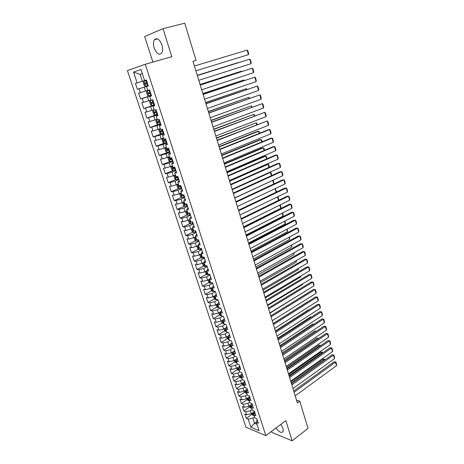 <?xml version="1.0" encoding="UTF-8"?>
<svg xmlns="http://www.w3.org/2000/svg" width="464" height="464" viewBox="0 0 464 464"><rect width="100%" height="100%" fill="white"/><g stroke="black" fill="none" stroke-linecap="round" stroke-linejoin="round"><path stroke-width="0.7" d="M275.981 428.034C279.096 432.152 281.468 433.33 283.11 431.572L282.994 428.342L280.865 424.357M161.948 44.956C159.57 39.196 157.07 37.445 154.442 39.695C153.242 41.69 153.149 44.451 154.17 47.966C156.536 53.691 159.042 55.425 161.681 53.151C162.858 51.191 162.945 48.459 161.948 44.956M271.573 431.346L271.927 432.442L292.14 440.8L308.021 428.376L299.75 401.203L296.513 400.107M127.409 70.603L245.984 427.216L265.855 435.65L145.278 64.247L127.409 70.603M145.278 64.247L171.79 56.689L163.021 28.704L144.669 36.488L152.894 62.077M142.367 73.724L140.076 74.397L133.539 72.071L137.112 82.888L135.424 83.421L137.356 89.262L139.049 88.752L140.331 92.643L138.637 93.136L140.557 98.925L142.257 98.461L143.533 102.324L141.833 102.776L143.736 108.524L145.435 108.095L146.705 111.928L144.994 112.34L146.885 118.042L148.596 117.659L149.849 121.464L148.138 121.829L150.011 127.49L151.728 127.148L152.975 130.923L151.258 131.248L153.114 136.868L154.837 136.567L156.078 140.314L154.35 140.598L156.2 146.177L157.928 145.911L159.152 149.628L157.424 149.878L159.256 155.411L160.991 155.191L162.209 158.879L160.474 159.088L162.29 164.581L164.03 164.395L165.242 168.061L163.496 168.229L165.3 173.681L167.046 173.53L168.252 177.167L166.501 177.3L168.293 182.712L170.044 182.601L171.233 186.209L169.482 186.308L171.262 191.678L173.02 191.603L174.203 195.187L172.44 195.245L174.209 200.581L175.966 200.541L177.144 204.096L175.38 204.119L177.132 209.415L178.901 209.409L180.067 212.941L178.292 212.93L180.032 218.184L181.807 218.219L182.967 221.722L181.192 221.676L182.915 226.89L184.695 226.96L185.844 230.434L184.063 230.359L185.78 235.538L187.56 235.637L188.703 239.088L186.917 238.977L188.616 244.116L190.402 244.25L191.539 247.677L189.747 247.532L191.435 252.636L193.227 252.805L194.352 256.203L192.56 256.029L194.236 261.093L196.034 261.29L197.148 264.671L195.35 264.463L197.014 269.491L198.818 269.723L199.926 273.076L198.122 272.832L199.775 277.832L201.585 278.093L202.681 281.422L200.877 281.149L202.519 286.108L204.328 286.404L205.419 289.71L203.609 289.403L205.239 294.327L207.054 294.652L208.139 297.94L206.323 297.604L207.942 302.493L209.757 302.847L210.836 306.107L209.015 305.741L210.621 310.596L212.442 310.979L213.515 314.221L211.694 313.826L213.289 318.646L215.11 319.058L216.178 322.277L214.351 321.848L215.934 326.639L217.761 327.079L218.817 330.275L216.984 329.823L218.561 334.573L220.394 335.049L221.438 338.215L219.605 337.734L221.171 342.455L223.004 342.954L224.048 346.103L222.21 345.593L223.758 350.285L225.603 350.813L226.635 353.939L224.791 353.4L226.333 358.057L228.178 358.614L229.204 361.717L227.36 361.154L228.891 365.777L230.736 366.363L231.756 369.443L229.906 368.851L231.426 373.445L233.276 374.054L234.291 377.116L232.441 376.501L233.949 381.066L235.799 381.698L236.808 384.737L234.952 384.093L236.454 388.629L238.31 389.284L239.308 392.306L237.452 391.639L238.943 396.14L240.799 396.824L241.79 399.829L239.929 399.133L241.408 403.605L243.269 404.312L244.255 407.293L242.394 406.574L243.861 411.017L245.729 411.748L246.703 414.712L244.841 413.963L246.303 418.377L252.004 414.288M133.539 72.071L140.981 69.49L144.588 80.521L146.369 80.011M187.723 212.408L187.143 212.587L187.688 213.527L189.747 212.999L187.908 212.988L186.737 209.397L188.581 209.392L186.806 203.963L184.968 203.986L183.785 200.367L185.623 200.326L183.837 194.857L181.998 194.921L180.809 191.272L182.642 191.191L180.844 185.681L179.011 185.78L177.811 182.108L179.643 181.992L177.828 176.436L176.001 176.575L174.789 172.875L176.616 172.718L174.789 167.121L172.968 167.301L171.75 163.566L173.565 163.374L171.726 157.731L169.911 157.951L168.681 154.193L170.497 153.955L168.641 148.271L166.831 148.532L165.596 144.745L167.4 144.466L165.532 138.742L163.728 139.043L162.481 135.221L164.279 134.908L162.394 129.131L160.602 129.473L159.343 125.628L161.136 125.268L159.239 119.451L157.447 119.834L156.182 115.959L157.969 115.559L156.055 109.695L154.268 110.125L152.992 106.215L154.773 105.769L152.847 99.859L151.067 100.334L149.779 96.396L151.554 95.909L149.611 89.952L147.842 90.463L146.543 86.495L148.312 85.962L146.351 79.959L144.588 80.521M189.759 212.999L191.516 218.387L189.666 218.353L190.832 221.92L192.682 221.966L194.428 227.319L192.572 227.25L193.732 230.788L195.588 230.869L197.322 236.182L195.46 236.077L196.608 239.586L198.47 239.708L200.193 244.98L198.325 244.841L199.468 248.327L201.335 248.478L203.041 253.709L201.167 253.535L202.304 256.998L204.172 257.184L205.865 262.38L203.992 262.172L205.117 265.611L206.99 265.831L208.672 270.982L206.799 270.744L207.913 274.154L209.792 274.41L211.462 279.525L209.577 279.253L210.685 282.64L212.57 282.924L214.229 288.005L212.344 287.703L213.44 291.061L215.331 291.38L216.978 296.426L215.087 296.09L216.178 299.425L218.068 299.773L219.704 304.784L217.807 304.413L218.892 307.731L220.789 308.108L222.407 313.078L220.51 312.678L221.589 315.972L223.486 316.384L225.098 321.32L223.196 320.891L224.263 324.156L226.165 324.597L227.766 329.498L225.858 329.04L226.919 332.282L228.827 332.752L230.417 337.618L228.508 337.131L229.558 340.35L231.472 340.854L233.044 345.686L231.136 345.164L232.18 348.36L234.094 348.893L235.66 353.69L233.74 353.145L234.778 356.317L236.698 356.88L238.252 361.642L236.333 361.062L237.365 364.217L239.285 364.803L240.828 369.535L238.908 368.932L239.929 372.064L241.854 372.679L243.385 377.377L241.46 376.745L242.475 379.854L244.4 380.497L245.926 385.161L243.994 384.499L245.009 387.591L246.935 388.258L248.449 392.892L246.517 392.202L247.521 395.27L249.452 395.966L250.949 400.565L249.017 399.852L250.015 402.903L251.946 403.622L253.437 408.192L251.505 407.456L252.491 410.478L254.429 411.226L255.908 415.761L253.97 415.002L254.951 418.006L256.894 418.777L258.361 423.284L256.424 422.495L259.098 430.679L250.833 427.205L248.165 419.137L246.303 418.377M193.007 61.376L196.052 60.384L192.978 61.294L297.383 402.955L299.75 401.203M254.516 411.487L251.378 413.726L250.403 410.762L252.172 409.503M246.703 414.712L251.378 413.726M245.729 411.748L250.403 410.762M256.424 422.495L257.131 419.52M252.097 404.074L248.942 406.296L247.962 403.315L249.742 402.062M244.255 407.293L248.942 406.296M243.269 404.312L247.962 403.315M253.97 415.002L254.701 412.067M249.661 396.616L246.488 398.82L245.502 395.809L247.295 394.574M241.79 399.829L246.488 398.82M240.799 396.824L245.502 395.809M251.505 407.456L252.259 404.567M247.213 389.105L244.018 391.285L243.026 388.264L244.824 387.034M239.308 392.306L244.018 391.285M238.31 389.284L243.026 388.264M249.017 399.852L249.794 397.016M244.743 381.541L241.529 383.705L240.532 380.66L242.341 379.442M236.808 384.737L241.529 383.705M235.799 381.698L240.532 380.66M246.517 392.202L247.312 389.412M242.26 373.926L239.024 376.072L238.02 373.004L239.842 371.797M234.291 377.116L239.024 376.072M233.276 374.054L238.02 373.004M243.994 384.499L244.818 381.762M239.76 366.258L236.507 368.387L235.492 365.296L237.324 364.101M231.756 369.443L236.507 368.387M230.736 366.363L235.492 365.296M241.46 376.745L242.301 374.054M236.855 358.788L233.966 360.644L232.945 357.535L234.83 356.329M229.204 361.717L233.966 360.644M228.178 358.614L232.945 357.535M238.908 368.932L239.766 366.287M234.245 351.057L231.408 352.849L230.382 349.717L232.429 348.429M226.635 353.939L231.408 352.849M225.603 350.813L230.382 349.717M236.333 361.062L237.22 358.475M231.617 343.273L228.833 345.001L227.801 341.852L230.028 340.472M224.048 346.103L228.833 345.001M223.004 342.954L227.801 341.852M233.74 353.145L234.651 350.604M228.967 335.437L226.241 337.102L225.202 333.923L227.621 332.456M221.438 338.215L226.241 337.102M220.394 335.049L225.202 333.923M231.136 345.164L232.064 342.676M226.287 327.549L223.631 329.144L222.587 325.948L225.214 324.377M218.817 330.275L223.631 329.144M217.761 327.079L222.587 325.948M228.508 337.131L229.46 334.695M223.584 319.609L221.003 321.129L219.948 317.91L222.807 316.233M216.178 322.277L221.003 321.129M215.11 319.058L219.948 317.91M225.858 329.04L226.838 326.656M220.847 311.622L218.358 313.061L217.291 309.819L220.4 308.032M213.515 314.221L218.358 313.061M212.442 310.979L217.291 309.819M223.196 320.891L224.199 318.565M218.097 303.566L215.69 304.935L214.623 301.67L217.999 299.761M210.836 306.107L215.69 304.935M209.757 302.847L214.623 301.67M220.51 312.678L221.537 310.41M215.313 295.464L213.005 296.751L211.926 293.463L215.383 291.549M208.139 297.94L213.005 296.751M207.054 294.652L211.926 293.463M217.807 304.413L218.857 302.203M212.495 287.309L210.302 288.509L209.218 285.192L212.692 283.307M205.419 289.71L210.302 288.509M204.328 286.404L209.218 285.192M215.087 296.09L216.16 293.932M209.641 279.096L207.582 280.204L206.486 276.869L209.989 275.001M202.681 281.422L207.582 280.204M201.585 278.093L206.486 276.869M212.344 287.703L213.446 285.604M206.816 270.802L204.839 271.846L203.737 268.482L207.257 266.643M199.926 273.076L204.839 271.846M198.818 269.723L203.737 268.482M209.577 279.253L210.708 277.217M204.067 262.398L202.078 263.424L200.964 260.037L204.514 258.222M197.148 264.671L202.078 263.424M196.034 261.29L200.964 260.037M206.799 270.744L207.953 268.766M201.301 253.93L199.294 254.945L198.174 251.534L201.747 249.742M194.352 256.203L199.294 254.945M193.227 252.805L198.174 251.534M203.992 262.172L205.175 260.258M198.511 245.398L196.492 246.396L195.367 242.962L198.957 241.199M191.539 247.677L196.492 246.396M190.402 244.25L195.367 242.962M201.167 253.535L202.379 251.685M195.692 236.814L193.668 237.794L192.537 234.332L196.15 232.597M188.703 239.088L193.668 237.794M187.56 235.637L192.537 234.332M198.325 244.841L199.561 243.049M192.867 228.155L190.826 229.123L189.683 225.637L193.326 223.932M185.844 230.434L190.826 229.123M184.695 226.96L189.683 225.637M195.46 236.077L196.724 234.349M190.02 219.437L187.961 220.394L186.812 216.879L190.478 215.203M182.967 221.722L187.961 220.394M181.807 218.219L186.812 216.879M192.572 227.25L193.865 225.585M187.149 210.662L185.078 211.596L183.918 208.058L187.607 206.405M180.067 212.941L185.078 211.596M178.901 209.409L183.918 208.058M189.666 218.353L190.982 216.758M184.254 201.811L182.172 202.733L181.001 199.172L184.718 197.548M177.144 204.096L182.172 202.733M175.966 200.541L181.001 199.172M186.737 209.397L188.082 207.866M181.343 192.902L179.243 193.807L178.066 190.217L181.807 188.622M174.203 195.187L179.243 193.807M173.02 191.603L178.066 190.217M183.785 200.367L185.159 198.905M178.408 183.924L176.291 184.817L175.108 181.198L178.872 179.632M171.233 186.209L176.291 184.817M170.044 182.601L175.108 181.198M180.809 191.272L182.213 189.88M175.45 174.882L173.321 175.752L172.127 172.109L175.92 170.578M168.252 177.167L173.321 175.752M167.046 173.53L172.127 172.109M177.811 182.108L179.249 180.786M172.469 165.77L170.329 166.628L169.122 162.957L172.939 161.449M165.242 168.061L170.329 166.628M164.03 164.395L169.122 162.957M174.789 172.875L176.256 171.622M169.47 156.594L167.307 157.429L166.095 153.729L169.94 152.256M162.209 158.879L167.307 157.429M160.991 155.191L166.095 153.729M171.75 163.566L173.246 162.388M166.443 147.343L164.268 148.161L163.05 144.437L166.918 142.993M159.152 149.628L164.268 148.161M157.928 145.911L163.05 144.437M168.681 154.193L170.213 153.085M163.398 138.023L161.205 138.823L159.976 135.07L163.873 133.661M156.078 140.314L161.205 138.823M154.837 136.567L159.976 135.07M165.596 144.745L167.156 143.712M160.324 128.632L158.12 129.415L156.878 125.634L160.805 124.259M152.975 130.923L158.12 129.415M151.728 127.148L156.878 125.634M162.481 135.221L164.07 134.27M157.232 119.173L155.011 119.938L153.764 116.128L157.714 114.782M149.849 121.464L155.011 119.938M148.596 117.659L153.764 116.128M159.343 125.628L160.967 124.752M154.112 109.643L151.879 110.386L150.62 106.546L154.599 105.235M146.705 111.928L151.879 110.386M145.435 108.095L150.62 106.546M156.182 115.959L157.841 115.159M150.974 100.033L148.724 100.763L147.453 96.889L151.461 95.613M143.533 102.324L148.724 100.763M142.257 98.461L147.453 96.889M152.992 106.215L154.686 105.496M147.807 90.352L145.539 91.06L144.263 87.162L146.543 86.495M140.331 92.643L145.539 91.06M139.049 88.752L144.263 87.162M149.779 96.396L151.508 95.758M146.386 80.063L142.332 81.287L140.076 74.397L142.338 73.637M137.112 82.888L142.332 81.287M163.021 28.704L184.736 23.2L196.052 60.384M292.14 440.8L285.824 420.628L265.855 435.65M256.511 421.863L254.521 423.313L257.027 424.34M254.591 416.892L252.834 418.163L254.521 423.313L250.833 427.205M248.165 419.137L252.834 418.163M137.356 89.262L148.289 85.898M135.424 83.421L146.404 80.115M140.557 98.925L151.415 95.468M143.736 108.524L154.512 104.974M146.885 118.042L157.592 114.405M150.011 127.49L160.643 123.766M153.114 136.868L162.035 133.644M156.2 146.177L164.36 143.138M159.256 155.411L169.772 151.74M162.29 164.581L170.079 161.518M165.3 173.681L172.991 170.578M168.293 182.712L175.879 179.568M171.262 191.678L178.756 188.494M174.209 200.581L181.604 197.357M177.132 209.415L184.44 206.155M180.032 218.184L187.259 214.884M182.915 226.89L190.054 223.555M185.78 235.538L192.838 232.162M188.616 244.116L195.599 240.706M191.435 252.636L198.343 249.191M194.236 261.093L201.063 257.619M197.014 269.491L203.771 265.982M199.775 277.832L206.463 274.288M202.519 286.108L209.136 282.53M205.239 294.327L211.787 290.719M207.942 302.493L214.426 298.851M210.621 310.596L217.042 306.924M213.289 318.646L219.646 314.946M215.934 326.639L222.227 322.903M218.561 334.573L224.796 330.815M221.171 342.455L227.348 338.668M223.758 350.285L229.883 346.469M226.333 358.057L232.4 354.212M228.891 365.777L234.9 361.903M231.426 373.445L237.382 369.547M233.949 381.066L239.853 377.133M236.454 388.629L242.307 384.673M238.943 396.14L244.748 392.155L246.059 393.298L246.906 393.391M241.408 403.605L247.184 399.585M243.861 411.017L249.603 406.963M194.422 66.01L247.144 50.112L248.426 54.659L195.883 70.801M247.144 50.112L247.793 50.657L248.692 53.836L248.426 54.659M146.549 80.556L143.933 81.362L143.289 82.638L144.246 85.55L145.528 86.229L148.138 85.428M146.52 83.891L145.969 82.824L147.152 82.412L145 83.068L145.383 84.239L147.535 83.578M197.339 75.568L249.713 59.189L197.333 75.545M198.795 80.318L250.989 63.701L249.713 59.189L250.357 59.717L251.25 62.872L250.989 63.701M200.239 85.057L252.265 68.202L200.222 84.987M201.683 89.772L253.535 72.686L252.265 68.202L252.903 68.713L253.785 71.845L253.535 72.686M147.111 91.072L149.721 90.283L147.111 91.072L146.462 92.319L147.407 95.207L148.695 95.897L151.299 95.12M197.281 75.371L238.78 62.396L197.27 75.348M150.324 92.127L148.028 92.87L148.555 93.931L150.701 93.287M150.696 93.27L149.721 93.566L149.13 92.522L148.028 92.87M152.865 99.911L150.266 100.705L149.611 101.923L150.551 104.789L151.838 105.496L154.437 104.736M150.266 100.705L152.871 99.94M200.083 84.541L241.315 71.212L200.065 84.483M153.468 101.767L151.171 102.503L151.705 103.553L153.845 102.915M153.833 102.88L152.859 103.176L152.267 102.144L151.171 102.503M241.437 71.642L241.315 71.212L241.75 71.543M203.116 94.47L254.8 77.152L203.087 94.366M204.549 99.151L256.058 81.606L254.8 77.152L255.426 77.639L256.308 80.753L256.058 81.606M205.975 103.814L257.317 86.043L205.929 103.669M207.391 108.46L258.564 90.463L257.317 86.043L257.938 86.513L258.813 89.598L258.564 90.463M154.228 109.991L153.398 110.27L152.737 111.453L153.671 114.301L154.953 115.026L157.551 114.283M153.398 110.27L154.245 110.043M202.867 93.653L243.832 79.965L202.838 93.548M156.588 111.331L154.297 112.062L154.831 113.1L156.96 112.474M156.942 112.421L155.974 112.717L155.266 112.137M244.029 80.649L243.832 79.965L244.487 80.498M157.331 119.474L156.507 119.758L155.834 120.913L156.762 123.737L158.05 124.48L160.643 123.755M156.507 119.758L157.354 119.544M205.627 102.689L246.332 88.653L205.587 102.556M159.686 120.826L157.395 121.545L157.928 122.577L160.057 121.957M160.034 121.887L159.071 122.183L158.363 121.632M246.604 89.598L246.332 88.653L247.063 89.442M208.806 113.094L259.811 94.871L208.754 112.909M210.215 117.705L261.058 99.261L259.811 94.871L260.426 95.317L261.296 98.385L261.058 99.261M160.405 128.888L159.587 129.178L158.914 130.303L159.831 133.104L161.124 133.864L163.705 133.151M159.587 129.178L160.434 128.975M208.371 111.667L248.82 97.289L208.319 111.499M162.76 130.245L160.469 130.958L161.008 131.985L163.125 131.37M163.096 131.283L162.139 131.573L161.437 131.051M249.162 98.478L248.82 97.289L249.615 98.322M211.619 122.299L262.293 103.634L211.555 122.078M213.022 126.881L263.529 107.996L262.293 103.634L262.902 104.064L263.767 107.109L263.529 107.996M163.461 138.231L162.649 138.527L161.971 139.623L162.881 142.402L164.169 143.173L166.75 142.483M162.649 138.527L163.496 138.336M211.097 120.582L251.285 105.862L211.033 120.373M165.81 139.594L163.525 140.302L164.059 141.317L166.176 140.714M166.141 140.609L165.184 140.899L164.494 140.395M251.697 107.3L251.285 105.862L252.149 107.138M214.414 131.44L264.758 112.34L214.333 131.184M215.801 135.987L265.982 116.667L264.758 112.34L265.362 112.746L266.214 115.774L265.982 116.667M217.187 140.511L267.206 120.982L217.094 140.221M218.567 145.023L268.424 125.28L267.206 120.982L267.798 121.371L268.65 124.375L268.424 125.28M219.942 149.518L269.636 129.566L268.227 129.781L219.837 149.188M221.311 154.002L270.843 133.835L269.636 129.566L270.222 129.937L271.069 132.924L270.843 133.835M222.674 158.462L272.049 138.092L270.64 138.284L222.558 158.096M224.031 162.91L273.25 142.332L272.049 138.092L272.629 138.446L273.47 141.41L273.25 142.332M225.382 167.342L274.444 146.56L273.035 146.728L225.26 166.936M226.734 171.755L275.639 150.771L274.444 146.56L275.019 146.897L275.854 149.837L275.639 150.771M228.079 176.152L276.828 154.97L275.419 155.115L227.946 175.717M229.419 180.537L278.011 159.152L276.828 154.97L277.397 155.289L278.22 158.212L278.011 159.152M230.753 184.904L279.195 163.322L277.779 163.444L230.608 184.428M232.081 189.254L280.366 167.475L279.195 163.322L279.751 163.624L280.575 166.524L280.366 167.475M233.404 193.592L281.544 171.616L280.128 171.715L233.253 193.082M234.726 197.908L282.709 175.746L281.544 171.616L282.095 171.9L282.912 174.783L282.709 175.746M236.043 202.217L283.875 179.858L282.46 179.933L235.88 201.678M237.353 206.503L285.035 183.953L283.875 179.858L284.42 180.119L285.232 182.984L285.035 183.953M238.658 210.778L286.189 188.042L284.774 188.1L238.484 210.209M239.958 215.035L287.344 192.113L286.189 188.042L286.729 188.291L287.535 191.133L287.344 192.113M241.257 219.281L288.492 196.168L287.077 196.208L241.071 218.677M242.55 223.509L289.635 200.216L288.492 196.168L289.026 196.4L289.826 199.23L289.635 200.216M243.838 227.725L290.777 204.247L289.362 204.259L243.641 227.093M245.12 231.925L291.914 208.261L290.777 204.247L291.305 204.462L292.1 207.269L291.914 208.261M246.401 236.106L293.051 212.268L291.63 212.263L246.198 235.445M247.672 240.277L294.176 216.259L293.051 212.268L293.573 212.466L294.362 215.255L294.176 216.259M248.942 244.435L295.307 220.232L293.886 220.209L248.733 243.739M250.206 248.576L296.426 224.199L295.307 220.232L295.823 220.417L296.606 223.19L296.426 224.199M251.471 252.7L297.546 228.149L296.125 228.102L251.25 251.975M252.723 256.812L298.659 232.087L297.546 228.149L298.056 228.317L298.833 231.066L298.659 232.087M253.976 260.913L299.773 236.014L298.352 235.95L253.744 260.153M255.223 264.996L300.881 239.923L299.773 236.014L300.278 236.164L301.049 238.896L300.881 239.923M256.47 269.062L301.983 243.82L300.562 243.739L256.227 268.279M257.711 273.116L303.085 247.706L301.983 243.82L302.482 243.96L303.247 246.674L303.085 247.706M258.941 277.159L304.181 251.581L302.754 251.482L258.692 276.347M260.176 281.184L305.271 255.444L304.181 251.581L304.674 251.703L305.434 254.4L305.271 255.444M261.4 285.198L306.362 259.295L304.935 259.167L261.145 284.357M262.624 289.2L307.446 263.129L306.362 259.295L306.849 259.399L307.609 262.079L307.446 263.129M263.842 293.184L308.531 266.951L307.104 266.812L263.575 292.314M265.054 297.157L309.61 270.761L308.531 266.951L309.012 267.044L309.766 269.706L309.61 270.761M266.266 301.119L310.683 274.56L309.256 274.404L265.988 300.214M267.467 305.063L311.756 278.348L310.683 274.56L311.158 274.636L311.907 277.281L311.756 278.348M166.495 147.5L165.689 147.801L166.535 147.622M213.8 129.433L253.733 114.376L213.724 129.189M165.671 147.83L164.998 148.869L165.903 151.629L167.162 152.395L165.689 147.801M168.838 148.88L166.553 149.576L167.092 150.58L169.198 149.988M169.163 149.866L168.206 150.156L167.521 149.669M254.22 116.064L253.733 114.376L254.347 114.776L254.666 115.89M169.505 156.699L168.699 157.012L168.009 158.05L168.908 160.788L170.201 161.588L172.77 160.933M168.699 157.012L169.551 156.844M216.485 138.22L256.169 122.838L216.404 137.941M171.842 158.091L169.563 158.781L170.097 159.773L172.202 159.187M172.156 159.053L171.204 159.338L170.532 158.874M256.72 124.758L256.169 122.838L256.772 123.215L257.166 124.584M172.492 165.834L171.692 166.153L170.996 167.162L171.889 169.882L173.182 170.694L175.746 170.05M171.692 166.153L172.544 165.99M219.153 146.943L258.587 131.237L257.236 131.44L219.054 146.636M174.824 167.231L172.544 167.916L173.084 168.896L175.183 168.322M175.131 168.171L174.186 168.455L173.519 168.009M259.208 133.4L258.587 131.237L259.185 131.596L259.649 133.22M175.456 174.899L173.959 176.204L174.847 178.907L176.14 179.736L178.698 179.104M174.661 175.224L175.514 175.073M221.798 155.608L260.988 139.583L259.637 139.763L221.693 155.266M177.219 176.482L175.508 176.981L176.047 177.956L178.141 177.393M178.083 177.225L177.144 177.503L176.482 177.074M261.679 141.978L260.988 139.583L261.574 139.925L262.114 141.793M177.573 184.278L176.906 185.182L177.782 187.862L179.075 188.703L181.633 188.094M177.706 184.22L178.46 184.092M224.431 164.21L263.372 147.871L262.021 148.028L224.315 163.833M179.11 185.774L178.449 185.983L178.988 186.946L181.076 186.389M181.018 186.209L180.078 186.487L179.435 186.105M264.126 150.493L263.372 147.871L263.958 148.196L264.561 150.313M180.444 193.291L179.823 194.091L180.699 196.753L181.992 197.612L184.544 197.014M180.78 193.146L181.389 193.041M227.041 172.753L265.739 156.101L264.387 156.24L226.913 172.347M181.94 194.735L181.366 194.915L181.911 195.872L183.993 195.327M183.924 195.124L181.911 195.872M266.562 158.955L265.739 156.101L266.319 156.409L266.997 158.769M183.28 202.246L182.723 202.942L183.593 205.581L184.887 206.451L187.433 205.871M183.825 202.002L184.289 201.921M229.634 181.238L268.093 164.279L266.736 164.395L229.494 180.798M184.84 203.603L184.266 203.783L184.805 204.728L186.882 204.189M186.812 203.98L184.805 204.728M268.981 167.359L268.093 164.279L268.668 164.569L269.41 167.168M186.081 211.143L185.606 211.723L186.464 214.345L187.758 215.226L190.298 214.658M186.835 210.801L187.178 210.743M232.209 189.666L270.431 172.405L269.259 172.486M188.941 212.993L187.688 213.527M271.382 175.705L270.431 172.405L270.993 172.678L271.811 175.502M188.86 219.977L188.459 220.441L189.318 223.045L190.611 223.938L193.146 223.387M234.761 198.029L272.432 180.49M190.576 221.148L190.002 221.322L190.542 222.256L191.916 221.949M273.766 183.993L272.757 180.473L273.313 180.734L274.05 183.86M191.597 228.758L191.301 229.094L192.148 231.681L193.442 232.586L195.97 232.052M193.418 229.831L192.833 229.999L193.378 230.921L194.068 230.805M276.138 192.224L275.106 188.651M275.256 188.575L276.416 191.522L276.277 192.154M194.3 237.487L194.955 240.253L196.22 241.152L198.778 240.654M196.237 238.444L195.651 238.612L196.191 239.528L196.574 239.476M277.895 196.684L278.696 199.45L278.499 200.396L277.478 196.887M196.962 246.164L197.745 248.768L199.044 249.702L201.567 249.191M279.833 205.065L280.761 208.301L243.577 226.867M199.033 246.999L198.447 247.161L198.986 248.072L199.363 248.02M280.25 204.856L280.958 207.327L280.761 208.301M199.706 254.736L200.518 257.218L201.817 258.164L204.328 257.665M282.17 213.191L283.017 216.137L246.053 234.975M201.811 255.49L201.219 255.652L202.142 256.505M282.588 212.982L283.208 215.157L283.017 216.137M202.484 263.216L203.267 265.605L204.566 266.568L207.077 266.087M284.49 221.258L285.256 223.921L248.513 243.032M204.566 263.923L203.974 264.08L204.897 264.927M284.902 221.05L285.447 222.935L285.256 223.921M205.245 271.631L205.999 273.94L207.298 274.908L209.803 274.439M286.798 229.274L287.483 231.658L250.96 251.036M207.304 272.293L206.712 272.449L207.628 273.29M287.21 229.059L287.483 231.658M207.982 279.989L208.713 282.211L210.012 283.197L212.129 282.86M289.089 237.237L289.693 239.337L253.39 258.987M210.024 280.604L209.426 280.755L210.349 281.596M289.495 237.017L289.693 239.337M210.702 288.289L211.404 290.429L212.703 291.421L214.403 291.224M291.363 245.149L291.891 246.976L255.803 266.881M212.721 288.857L212.123 289.002L213.04 289.843M291.769 244.928L291.891 246.976M213.405 296.531L214.078 298.584L215.377 299.587L216.636 299.512M293.625 253.008L294.072 254.556L258.199 274.723M215.4 297.053L214.803 297.198L215.719 298.033M294.031 252.781L294.072 254.556M216.085 304.709L216.734 306.681L218.034 307.696L218.88 307.702M295.87 260.809L296.241 262.096L260.582 282.512M218.063 305.19L217.459 305.329L218.382 306.159M296.27 260.582L296.241 262.096M218.747 312.835L219.368 314.725L220.667 315.752L221.519 315.764M298.103 268.563L298.398 269.584L262.943 290.255M220.702 313.27L220.098 313.403L221.021 314.232M298.503 268.331L298.398 269.584M221.392 320.902L221.989 322.712L223.288 323.75L224.135 323.768M300.318 276.266L300.539 277.025L265.292 297.94M223.329 321.291L222.72 321.424L223.642 322.248M300.539 277.025L300.689 276.045M268.673 308.995L312.823 282.124L311.396 281.944L268.389 308.067M269.868 312.91L313.89 285.882L312.823 282.124L313.293 282.182L314.041 284.815L313.89 285.882M224.019 328.912L224.588 330.646L225.887 331.69L226.739 331.719M302.522 283.916L302.667 284.42L267.629 305.579M225.933 329.26L225.324 329.388L226.246 330.211M302.667 284.42L302.766 283.771M271.063 316.813L314.952 289.635L313.525 289.437L270.767 315.862M272.252 320.705L316.013 293.37L314.952 289.635L315.416 289.681L316.158 292.291L316.013 293.37M313.525 289.437L315.416 289.681M226.629 336.87L227.169 338.523L228.468 339.578L229.32 339.613M304.709 291.52L269.944 313.165M228.52 337.171L227.911 337.299L228.827 338.117M304.778 291.763L304.825 291.45M273.435 324.585L317.063 297.093L315.636 296.885L273.134 323.605M274.618 328.454L318.118 300.811L317.063 297.093L317.521 297.128L318.258 299.727L318.118 300.811M315.636 296.885L317.521 297.128M229.216 344.769L229.732 346.347L231.037 347.414L231.884 347.455M231.171 345.019L230.48 345.152L231.397 345.97M275.796 332.305L319.162 304.512L317.736 304.28L275.488 331.296M276.967 336.145L320.206 308.2L319.162 304.512L319.621 304.529L320.346 307.11L320.206 308.2M317.736 304.28L319.621 304.529M231.791 352.611L232.278 354.113L233.583 355.192L234.43 355.244M306.553 302.476L273.105 323.501M233.821 352.814L233.032 352.953L233.949 353.765M278.139 339.967L321.25 311.878L319.824 311.634L277.82 338.935M279.305 343.783L322.289 315.543L321.25 311.878L321.697 311.883L322.422 314.447L322.289 315.543M319.824 311.634L321.697 311.883M234.343 360.4L234.813 361.833L236.112 362.918L236.959 362.976M309.134 309.784L308.63 309.697L275.378 330.942M236.449 360.551L235.567 360.696L236.478 361.508M309.169 309.761L308.63 309.697M280.465 347.582L323.321 319.203L321.894 318.936L280.14 346.527M281.619 351.37L324.353 322.845L323.321 319.203L323.768 319.191L324.487 321.738L324.353 322.845M321.894 318.936L323.768 319.191M236.878 368.138L237.324 369.495L238.624 370.591L239.47 370.655M311.535 317.022L310.7 316.866L277.634 338.331M239.053 368.236L238.078 368.393L238.995 369.199M311.611 316.97L310.7 316.866M282.773 355.146L325.38 326.476L323.953 326.192L282.443 354.061M283.927 358.91L326.407 330.095L325.38 326.476L325.821 326.453L326.534 328.982L326.407 330.095M323.953 326.192L325.821 326.453M239.395 375.823L239.818 377.104L241.118 378.212L241.964 378.288M241.715 374.286L242.156 374.146M313.902 324.214L312.753 323.994L279.879 345.674M241.64 375.869L240.578 376.031L241.495 376.838M314.024 324.139L312.753 323.994M285.07 362.662L327.427 333.703L326.001 333.407L284.734 361.549M286.213 366.398L328.448 337.299L327.427 333.703L327.862 333.668L328.57 336.185L328.448 337.299M326.001 333.407L327.862 333.668M241.901 383.455L242.295 384.668L243.594 385.781L244.441 385.862M244.238 381.884L244.795 381.704M282.431 354.015L316.17 331.36L314.795 331.076L282.112 352.971M244.197 383.45L243.061 383.624L244.012 384.424M314.795 331.076L316.378 331.279M287.349 370.121L329.463 340.889L328.031 340.57L287.007 368.99M288.486 373.839L330.472 344.462L329.463 340.889L329.892 340.837L330.594 343.337L330.472 344.462M328.031 340.57L329.892 340.837M246.918 389.957L246.744 389.424L247.26 389.255M284.652 361.288L318.2 338.413L316.825 338.111L284.322 360.215M244.383 391.036L244.754 392.173M246.738 390.978L245.526 391.158L246.065 391.964L246.564 391.952M318.275 338.674L318.652 338.413M316.825 338.111L318.64 338.372M289.617 377.539L331.482 348.023L330.049 347.693L289.263 376.379M290.742 381.228L332.491 351.579L331.482 348.023L331.905 347.965L332.607 350.448L332.491 351.579M330.049 347.693L331.905 347.965M246.854 398.564L247.202 399.632L248.501 400.768L249.348 400.861M249.226 396.917L249.707 396.761M286.856 368.509L320.218 345.425L318.843 345.106L286.526 367.418M249.255 398.454L247.973 398.646L248.513 399.446L249.093 399.429M320.351 345.889L320.218 345.425L320.728 345.628M318.843 345.106L320.653 345.373M291.868 384.905L333.494 355.117L332.062 354.774L291.508 383.722M292.987 388.565L334.492 358.649L333.494 355.117L333.906 355.047L334.608 357.512L334.492 358.649M332.062 354.774L333.906 355.047M249.301 406.041L249.632 407.044L250.931 408.187L251.778 408.285M251.691 404.359L252.143 404.214M289.055 375.689L322.225 352.391L320.844 352.06L288.712 374.576M251.755 405.884L250.409 406.081L250.949 406.876L251.598 406.858M322.416 353.063L322.225 352.391L322.654 352.327L322.793 352.802M320.844 352.06L322.654 352.327M294.106 392.219L335.489 362.169L334.057 361.804L293.735 391.013M295.214 395.862L336.481 365.673L335.489 362.169L335.901 362.082L336.591 364.536L336.481 365.673M334.057 361.804L335.901 362.082M251.737 413.47L252.045 414.398L253.344 415.553L254.185 415.663M254.139 411.754L254.556 411.62M291.23 382.823L324.22 359.316L322.84 358.968L290.887 381.686M254.231 413.262L252.822 413.47L253.361 414.259L254.086 414.23M324.469 360.192L324.22 359.316L324.643 359.24L324.841 359.925M322.84 358.968L324.643 359.24M143.915 81.391L145.493 86.211M146.949 83.758L147.552 85.608M145.957 80.736L146.566 82.592M146.177 82.714L145 83.068M147.094 91.101L148.66 95.88M150.116 93.467L150.713 95.3M149.135 90.463L149.733 92.307M149.721 93.566L148.555 93.931M150.249 100.74L151.803 105.479M153.259 103.095L153.851 104.916M152.285 100.12L152.882 101.941M152.859 103.176L151.705 103.553M153.381 110.299L154.924 115.008M156.38 112.653L156.971 114.457M155.463 109.84L156.008 111.511M155.974 112.717L154.831 113.1M156.49 119.787L158.015 124.462M159.477 122.136L160.063 123.929M158.642 119.579L159.106 121.005M159.071 122.183L157.928 122.577M159.57 129.207L161.089 133.841M162.551 131.55L163.131 133.33M161.797 129.247L162.18 130.425M162.139 131.573L161.008 131.985M162.632 138.556L164.14 143.156M165.602 140.894L166.176 142.657M164.929 138.84L165.236 139.774M165.184 140.899L164.059 141.317M168.629 150.162L169.198 151.919M168.038 148.358L168.264 149.054M168.206 150.156L167.092 150.58M168.681 157.041L170.166 161.571M171.634 159.367L172.202 161.107M171.123 157.806L171.274 158.265M171.204 159.338L170.097 159.773M171.674 166.176L173.147 170.677M174.615 168.502L175.177 170.23M174.186 168.455L173.084 168.896M174.644 175.247L176.105 179.713M177.573 177.567L178.135 179.284M177.144 177.503L176.047 177.956M177.596 184.266L179.046 188.686M180.513 186.569L181.07 188.268M180.078 186.487L178.988 186.946M180.537 193.25L181.958 197.589M183.431 195.501L183.982 197.188M183.46 202.165L184.852 206.428M186.325 204.369L186.87 206.045M186.354 211.016L187.729 215.203M189.196 213.167L189.741 214.832M189.231 219.803L190.576 223.915M192.067 221.954L192.589 223.561M191.243 221.931L190.542 222.256M192.09 228.526L193.413 232.568M194.967 230.84L195.419 232.226M193.72 230.759L193.378 230.921M194.921 237.185L196.22 241.152M197.85 239.668L198.227 240.822M196.533 239.36L196.191 239.528M197.739 245.781L199.01 249.678M200.709 248.426L201.016 249.359M199.329 247.904L198.986 248.072M200.529 254.318L201.782 258.141M203.551 257.126L203.783 257.839M202.101 256.383L201.765 256.551M203.307 262.792L204.531 266.545M206.37 265.756L206.532 266.255M204.856 264.799L204.52 264.973M206.062 271.202L207.263 274.885M209.165 274.323L209.258 274.613M207.588 273.157L207.251 273.337M208.794 279.554L209.977 283.168M210.302 281.457L209.972 281.636M211.509 287.848L212.669 291.398M212.993 289.698L212.669 289.878M214.206 296.084L215.342 299.564M215.673 297.882L215.342 298.062M216.879 304.256L217.999 307.673M218.329 306.008L218.005 306.188M219.542 312.376L220.638 315.729M220.968 314.076L220.644 314.261M222.181 320.438L223.254 323.727M223.584 322.086L223.265 322.277M224.802 328.442L225.858 331.667M226.188 330.043L225.869 330.235M227.401 336.394L228.439 339.555M228.769 337.943L228.456 338.134M229.987 344.288L231.002 347.385M231.339 345.79L231.026 345.987M232.557 352.13L233.549 355.163M233.885 353.58L233.572 353.777M235.103 359.913L236.077 362.889M236.42 361.323L236.106 361.52M237.638 367.645L238.589 370.562M238.931 369.008L238.624 369.211M240.149 375.324L241.083 378.183M241.796 374.262L241.901 374.576M241.489 376.6L241.123 376.843M242.649 382.951L243.565 385.752M244.279 381.866L244.418 382.295M244.07 384.111L243.6 384.43M245.125 390.526L246.024 393.269M246.628 391.575L246.065 391.964M247.59 398.054L248.472 400.739M249.197 396.935L249.406 397.567M249.162 398.994L248.513 399.446M250.038 405.524L250.896 408.158M251.633 404.399L251.871 405.124M251.679 406.36L250.949 406.876M252.468 412.948L253.309 415.524M254.057 411.812L254.324 412.635M254.168 413.679L253.361 414.259M157.586 38.872L154.442 39.695M145.969 82.824L144.855 83.16M155.312 111.72L154.297 112.062M158.137 121.29L157.395 121.545M161.066 130.749L160.469 130.958M164.024 140.116L163.525 140.302M166.994 149.408L166.553 149.576M169.957 158.624L169.563 158.781M172.91 167.771L172.544 167.916M175.844 176.842L175.508 176.981M178.762 185.849L178.449 185.983M181.668 194.787L181.366 194.915"/></g></svg>
